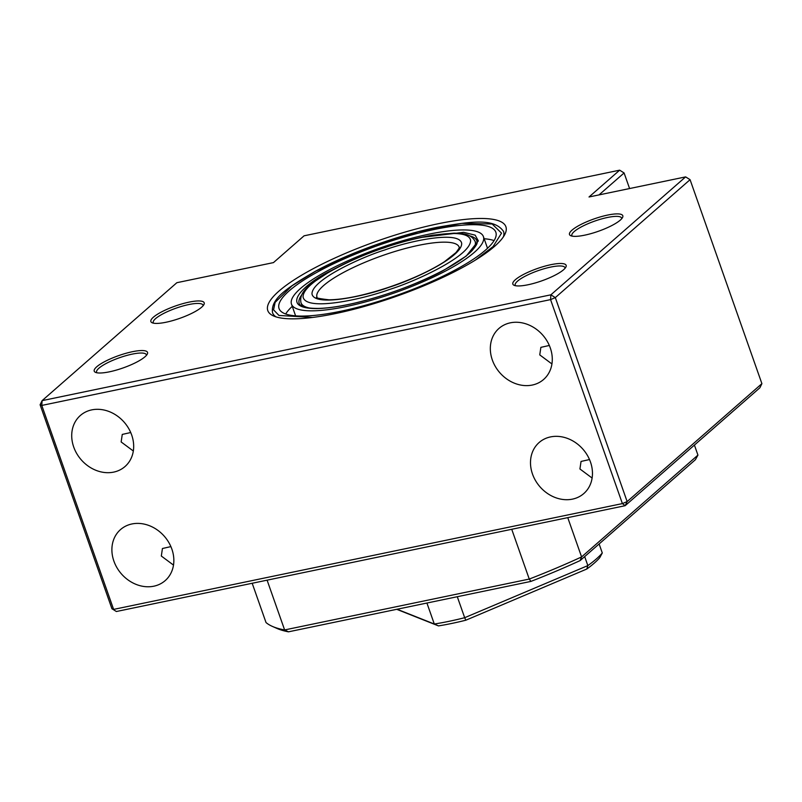 <?xml version="1.0" encoding="UTF-8"?>
<svg xmlns="http://www.w3.org/2000/svg" width="802" height="802" viewBox="0 0 802 802"><rect width="100%" height="100%" fill="white"/><g stroke="black" fill="none" stroke-linecap="round" stroke-linejoin="round"><path stroke-width="1.2" d="M319.216 271.066A114.917 26.636 -19.4 0 0 279.056 308.559A114.917 26.636 -19.4 0 0 344.539 310.444A114.917 26.636 -19.4 0 0 455.686 269.713A114.917 26.636 -19.4 0 0 495.837 232.219A114.917 26.636 -19.4 0 0 430.353 230.324A114.917 26.636 -19.4 0 0 319.216 271.066M292.249 306.324A114.917 26.636 -19.4 0 0 285.672 313.993M327.046 270.986A101.734 23.579 160.6 0 1 425.431 234.926A101.734 23.579 160.6 0 1 483.405 236.6A101.734 23.579 160.6 0 1 447.857 269.793A101.734 23.579 160.6 0 1 349.461 305.853A101.734 23.579 160.6 0 1 291.497 304.179A101.734 23.579 160.6 0 1 327.046 270.986M494.092 240.6A114.917 26.636 -19.4 0 0 484.157 238.745M511.736 529.29L529.26 579.064L530.904 581.41A229.833 53.263 -19.4 0 0 580.117 560.588L695.404 459.696L697.941 455.105L694.412 445.08M252.189 583.265L266.023 622.553A233.603 54.135 160.6 0 0 272.269 626.352A233.603 54.135 160.6 0 0 284.62 629.941L288.479 631.826L530.904 581.41M267.096 580.167L284.62 629.941L529.26 579.064A233.603 54.135 160.6 0 0 581.59 556.929L580.117 560.588M567.756 517.641L581.59 556.929L697.941 455.105M272.269 626.352L276.87 628.397A229.833 53.263 -19.4 0 0 288.479 631.826M457.29 596.718L464.679 617.7A116.801 27.067 160.6 0 1 448.94 621.339A116.801 27.067 160.6 0 1 434.303 624.016L438.483 625.901A113.032 26.195 -19.4 0 0 451.686 623.455A113.032 26.195 -19.4 0 0 465.812 620.217L586.763 569.049A113.032 26.195 -19.4 0 0 599.756 557.681L602.292 552.959L599.124 543.957M426.915 603.034L434.303 624.016L397.08 609.239M584.678 556.598L587.846 565.6L464.679 617.7L465.812 620.217M602.292 552.959A116.801 27.067 160.6 0 1 587.846 565.6L586.763 569.049M396.719 609.309L438.483 625.901M272.56 312.79A122.455 28.381 -19.4 0 0 276.058 316.89A122.455 28.381 160.6 0 1 272.56 312.79C270.304 298.544 287.858 287.367 315.567 271.166C349.05 252.951 398.424 235.136 437.26 227.267C470.323 221.703 493.821 217.542 503.556 231.437A122.455 28.381 160.6 0 1 503.395 236.831A122.455 28.381 -19.4 0 0 503.556 231.437M565.049 268.279A26.376 6.115 -19.4 0 0 564.969 267.688A26.376 6.115 -19.4 0 0 544.588 268.6A26.376 6.115 -19.4 0 0 517.551 281.131A26.376 6.115 -19.4 0 0 515.215 285.201A26.376 6.115 -19.4 0 0 515.526 285.723M621.71 218.695A26.376 6.115 -19.4 0 0 621.63 218.094A26.376 6.115 -19.4 0 0 601.249 219.016A26.376 6.115 -19.4 0 0 574.212 231.547A26.376 6.115 -19.4 0 0 571.876 235.618A26.376 6.115 -19.4 0 0 572.187 236.139M549.33 345.462L540.869 347.356L539.756 354.895L551.936 363.958M589.5 459.546L581.049 461.441L579.926 468.969L592.107 478.042M170.896 546.603L162.435 548.508L161.322 556.037L173.503 565.099M532.257 385.05A33.915 28.541 -131.2 0 0 543.636 379.456A33.915 28.541 -131.2 0 0 547.164 341.211A33.915 28.541 -131.2 0 0 510.353 322.825A33.915 28.541 -131.2 0 0 498.974 328.419A33.915 28.541 -131.2 0 0 495.446 366.664A33.915 28.541 -131.2 0 0 532.257 385.05M572.438 499.135A33.915 28.541 -131.2 0 0 583.816 493.541A33.915 28.541 -131.2 0 0 587.345 455.295A33.915 28.541 -131.2 0 0 550.523 436.91A33.915 28.541 -131.2 0 0 539.144 442.503A33.915 28.541 -131.2 0 0 535.616 480.749A33.915 28.541 -131.2 0 0 572.438 499.135M146.435 355.346A26.376 6.115 -19.4 0 0 146.355 354.745A26.376 6.115 -19.4 0 0 125.984 355.667A26.376 6.115 -19.4 0 0 98.947 368.188A26.376 6.115 -19.4 0 0 96.601 372.268A26.376 6.115 -19.4 0 0 96.922 372.78M278.966 291.096A126.225 29.253 -19.4 0 0 273.532 315.948A126.225 29.253 -19.4 0 0 379.557 301.923A126.225 29.253 -19.4 0 0 494.714 246.224A126.225 29.253 -19.4 0 0 504.779 234.515A126.225 29.253 -19.4 0 0 422.313 227.397A126.225 29.253 -19.4 0 0 278.966 291.096M96.721 366.795A28.26 6.546 -19.4 0 0 95.508 372.359A28.26 6.546 -19.4 0 0 119.247 369.221A28.26 6.546 -19.4 0 0 145.022 356.75A28.26 6.546 -19.4 0 0 147.277 354.133A28.26 6.546 -19.4 0 0 128.811 352.539A28.26 6.546 -19.4 0 0 96.721 366.795M203.096 305.752A26.376 6.115 -19.4 0 0 203.016 305.161A26.376 6.115 -19.4 0 0 188.861 304.539A26.376 6.115 -19.4 0 0 155.598 318.605A26.376 6.115 -19.4 0 0 153.262 322.675A26.376 6.115 -19.4 0 0 153.583 323.196M166.044 322.244A28.26 6.546 -19.4 0 0 203.939 304.549A28.26 6.546 -19.4 0 0 189.021 302.133A28.26 6.546 -19.4 0 0 159.809 312.87A28.26 6.546 -19.4 0 0 152.169 322.775A28.26 6.546 -19.4 0 0 166.044 322.244M515.335 279.738A28.26 6.546 -19.4 0 0 514.112 285.301A28.26 6.546 -19.4 0 0 537.851 282.164A28.26 6.546 -19.4 0 0 563.636 269.693A28.26 6.546 -19.4 0 0 565.891 267.066A28.26 6.546 -19.4 0 0 547.425 265.482A28.26 6.546 -19.4 0 0 515.335 279.738M571.996 230.154A28.26 6.546 -19.4 0 0 570.773 235.718A28.26 6.546 -19.4 0 0 594.513 232.57A28.26 6.546 -19.4 0 0 620.297 220.109A28.26 6.546 -19.4 0 0 622.553 217.482A28.26 6.546 -19.4 0 0 604.086 215.888A28.26 6.546 -19.4 0 0 571.996 230.154M153.824 586.202A33.915 28.541 -131.2 0 0 165.202 580.598A33.915 28.541 -131.2 0 0 168.731 542.363A33.915 28.541 -131.2 0 0 131.919 523.967A33.915 28.541 -131.2 0 0 120.541 529.561A33.915 28.541 -131.2 0 0 117.012 567.806A33.915 28.541 -131.2 0 0 153.824 586.202M130.716 432.529L122.265 434.423L121.142 441.952L133.322 451.015M113.653 472.117A33.915 28.541 -131.2 0 0 125.032 466.513A33.915 28.541 -131.2 0 0 128.561 428.278A33.915 28.541 -131.2 0 0 91.739 409.882A33.915 28.541 -131.2 0 0 80.36 415.486A33.915 28.541 -131.2 0 0 76.832 453.721A33.915 28.541 -131.2 0 0 113.653 472.117M685.63 176.891L550.874 294.825L550.563 299.617L622.392 503.586L627.144 501.581L625.139 505.701L622.392 503.586L113.613 609.4L41.784 405.431L42.105 400.639L40.1 404.759L111.929 608.728L116.37 611.515L625.139 505.701L759.895 387.767L761.9 383.647L627.144 501.581L555.315 297.612L550.874 294.825L42.105 400.639L176.861 282.695L273.462 262.605L304.088 235.808L619.655 170.174L589.029 196.981L685.63 176.891L690.071 179.678L761.9 383.647M619.655 170.174L624.096 172.961L599.034 194.896M624.096 172.961L629.58 188.54M690.071 179.678L555.315 297.612L550.563 299.617L41.784 405.431L40.1 404.759M116.37 611.515L111.929 608.728M312.569 317.452L278.966 315.447L273.552 309.853L275.126 302.374L292.008 285.793L315.858 271.096L375.316 245.041L418.524 231.688L461.852 223.377L492.167 223.999L501.531 233.151L493.07 246.595L475.295 260.149M340.97 265.552L330.394 270.956C307.397 282.144 275.387 308.479 316.65 308.59C359.837 307.647 426.083 280.971 444.498 269.823L466.303 255.998L478.343 240.901L475.175 235.166L463.676 232.329L420.639 237.492M469.852 235.868A94.195 21.824 160.6 0 1 476.899 240.831C476.468 243.006 479.456 241.893 471.857 250.866C466.173 256.63 456.96 262.976 444.208 269.893C416.689 284.359 386.694 295.467 354.233 303.216C340.138 306.424 328.239 308.158 318.514 308.409C302.143 308.57 299.377 304.8 299.206 303.407A94.195 21.824 160.6 0 1 301.602 295.116M310.284 308.158A92.31 21.393 160.6 0 1 300.991 302.775C299.096 293.682 306.705 287.838 312.168 283.116L330.655 270.996C346.173 262.374 364.148 254.585 384.569 247.628C402.002 241.763 418.113 237.593 432.91 235.136L454.092 233.141C461.31 233.392 470.894 233.181 475.125 241.452A92.31 21.393 160.6 0 1 471.245 251.477M389.11 289.582C364.709 298.705 305.903 312.078 303.076 296.981C302.534 281.101 359.968 255.176 384.559 247.738C408.97 238.615 467.777 225.242 470.604 240.339C471.145 256.209 413.712 282.134 389.11 289.582M384.8 249.963C362.825 256.61 311.507 279.778 311.988 293.963C314.514 307.457 367.055 295.507 388.87 287.357C410.845 280.7 462.173 257.532 461.691 243.357C459.165 229.863 406.614 241.813 384.8 249.963M316.98 297.141A75.358 17.464 160.6 0 1 386.123 254.314A75.358 17.464 160.6 0 1 459.135 247.086C459.817 247.166 458.744 249.021 455.897 252.63L444.368 261.773C430.012 270.976 411.516 279.467 388.88 287.246C364.198 295.407 344.228 299.597 329 299.808C318.875 298.635 314.865 297.743 316.98 297.141M487.516 248.279L483.405 236.6M295.607 315.858L291.497 304.179M476.338 244.901L475.125 241.452M302.204 306.224L300.991 302.775"/></g></svg>
